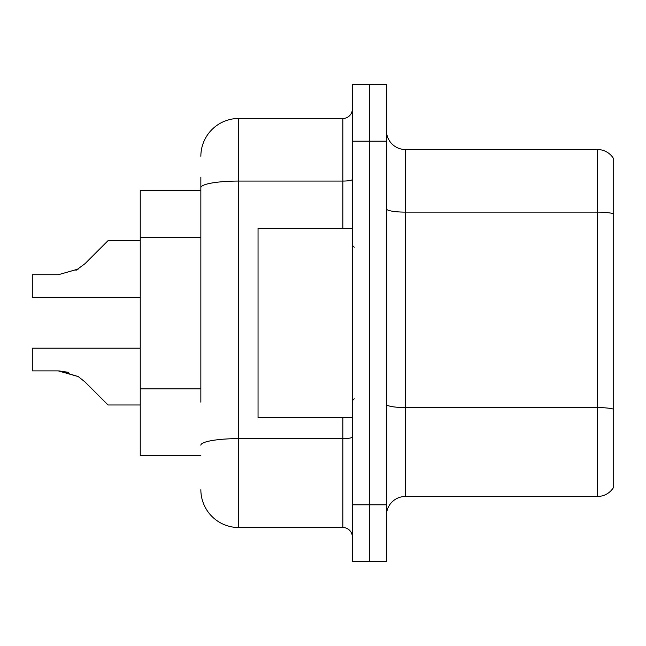 <?xml version="1.0" encoding="UTF-8"?>
<svg xmlns="http://www.w3.org/2000/svg" width="646" height="646" viewBox="0 0 646 646"><rect width="100%" height="100%" fill="white"/><g stroke="black" fill="none" stroke-linecap="round" stroke-linejoin="round"><path stroke-width="0.97" d="M200.849 224.122L200.849 177.174L200.849 190.433L140.247 190.433L140.247 455.567L200.849 455.567M386.445 515.411A18.936 18.936 0 0 1 405.381 496.475L597.413 496.475L597.413 149.525L405.381 149.525A18.936 18.936 0 0 1 386.445 130.589A18.936 18.936 0 0 0 405.381 149.525L405.381 496.475M369.399 504.809L369.399 561.616L386.445 561.616L386.445 504.809L369.399 504.809L369.399 561.616L352.353 561.616L352.353 504.809L369.399 504.809L369.399 141.191L369.399 504.809M352.353 504.809L352.353 84.384L369.399 84.384L369.399 141.191L369.399 84.384L386.445 84.384L386.445 504.809M613.7 158.803A18.936 18.936 0 0 0 597.413 149.525A18.936 18.936 0 0 1 613.7 158.803L613.7 487.197A18.936 18.936 0 0 1 597.413 496.475M613.7 214.755L613.7 213.737L613.7 214.755M200.849 402.143L200.849 177.174M200.849 156.348A37.88 37.88 0 0 1 238.729 118.468L238.729 527.532L342.889 527.532L342.889 417.687M238.729 118.468L342.889 118.468A9.472 9.472 0 0 0 352.353 108.996M352.353 537.004A9.472 9.472 0 0 0 342.889 527.532M238.729 527.532A37.88 37.88 0 0 1 200.849 489.652M59.698 370.909L78.271 376.594L59.698 370.909L78.271 376.594L59.698 370.909L78.271 376.594L59.698 370.909L78.271 376.594L85.054 381.98L108.052 404.977L140.247 404.977M140.247 348.186L32.3 348.186L32.3 370.885L58.277 370.885L32.3 370.885L58.277 370.885L32.3 370.885L58.277 370.885L32.3 370.885L58.277 370.885L78.271 376.594L85.054 381.98M140.247 240.643L108.052 240.643L85.054 263.641L75.945 270.359L78.271 269.027L58.277 274.736L32.3 274.736L32.3 297.435L140.247 297.435M85.054 263.641L75.945 270.359M352.353 228.313L258.045 228.313L258.045 417.687L352.353 417.687M32.3 370.885L58.277 370.885L68.67 372.338M200.849 237.381L140.247 237.381M200.849 388.884L140.247 388.884M613.7 213.737A18.936 3.287 180 0 0 597.413 212.122L405.381 212.122A18.936 3.287 0 0 1 386.445 208.836M613.7 409.176A18.936 3.287 180 0 0 597.413 407.569L405.381 407.569A18.936 3.287 0 0 1 386.445 404.275M386.445 141.191L352.353 141.191M352.353 436.979A9.472 1.647 0 0 1 342.889 438.626L238.729 438.626A37.88 6.581 180 0 0 200.849 445.199M200.849 187.647A37.88 6.581 180 0 1 238.729 181.066L342.889 181.066L342.889 118.468M342.889 228.313L342.889 181.066A9.472 1.647 0 0 0 352.353 179.418M354.25 247.248L352.353 245.351M354.25 398.752L352.353 400.649"/></g></svg>
